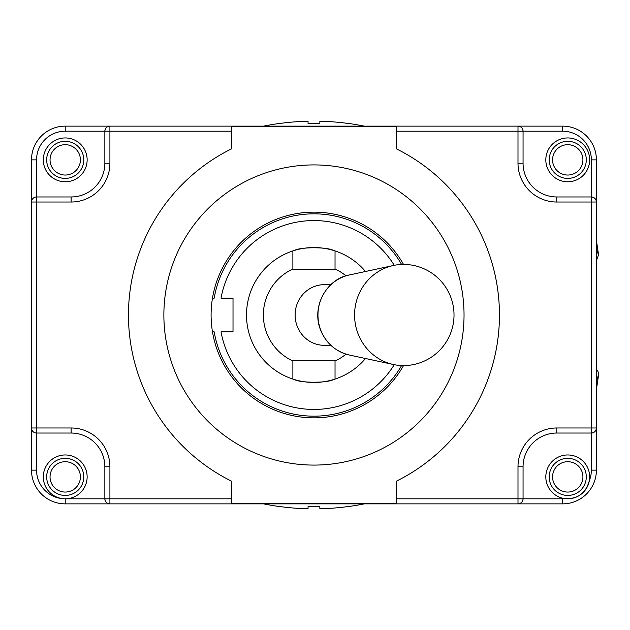 <?xml version="1.0" encoding="UTF-8"?>
<svg xmlns="http://www.w3.org/2000/svg" width="630" height="630" viewBox="0 0 630 630"><rect width="100%" height="100%" fill="white"/><g stroke="black" fill="none" stroke-linecap="round" stroke-linejoin="round"><path stroke-width="0.94" d="M346.004 275.853A50.589 50.589 0 0 0 335.451 269.207L292.454 269.207A50.589 50.589 0 0 0 292.454 360.793L335.451 360.793A50.589 50.589 0 0 0 346.004 354.147M403.428 264.411A50.589 48.864 90 0 0 393.474 265.474A50.589 48.864 90 0 0 354.564 315A50.589 48.864 90 0 0 393.474 364.526A50.589 48.864 90 0 0 403.428 365.589A50.589 50.589 0 0 0 454.017 315A50.589 50.589 0 0 0 403.428 264.411M330.9 284.65L324.426 284.65A30.35 29.319 90 0 0 295.108 315A30.35 29.319 90 0 0 324.426 345.35L330.9 345.35M308.054 123.401A250.685 250.685 0 0 1 319.859 123.401A250.685 250.685 0 0 0 308.054 123.401L308.054 121.212L308.054 123.401M319.859 121.212L319.859 123.401L319.859 121.212A252.874 252.874 0 0 1 347.681 123.401A252.874 252.874 0 0 0 319.859 121.212M364.29 126.134A252.945 252.945 0 0 0 347.681 123.338L347.681 123.401M280.232 123.401A252.874 252.874 0 0 1 308.054 121.212A252.874 252.874 0 0 0 280.232 123.401L280.232 123.338A252.945 252.945 0 0 0 263.616 126.134M596.405 260.639L598.5 254.906L596.405 249.157M319.859 506.599A250.685 250.685 0 0 1 308.054 506.599A250.685 250.685 0 0 0 319.859 506.599L319.859 508.788L319.859 506.599M308.054 508.788L308.054 506.599L308.054 508.788A252.874 252.874 0 0 1 280.232 506.599A252.874 252.874 0 0 0 308.054 508.788M263.616 503.866A252.945 252.945 0 0 0 280.232 506.662L280.232 506.599M347.681 506.599A252.874 252.874 0 0 1 319.859 508.788A252.874 252.874 0 0 0 347.681 506.599L347.681 506.662A252.945 252.945 0 0 0 364.29 503.866M596.405 380.843L598.5 375.094A6.749 6.749 0 0 0 596.405 369.361M394.254 265.309A94.429 94.429 0 0 0 221.036 298.14L233.013 298.14L233.013 331.86L221.036 331.86A94.429 94.429 0 0 0 394.254 364.691M401.593 365.55A101.178 101.178 0 0 1 214.192 331.86L212.483 331.86A102.863 102.863 0 0 1 212.483 298.14L214.192 298.14A101.178 101.178 0 0 1 401.593 264.45M403.515 264.411A102.863 102.863 0 0 0 212.483 298.14M212.483 331.86A102.863 102.863 0 0 0 403.515 365.589M335.034 216.043L333.427 215.712M294.486 215.712L292.879 216.043M292.879 413.957L294.486 414.288M333.427 414.288L335.034 413.957M65.229 503.866L65.229 498.802L104.856 498.802A5.056 5.056 0 0 0 109.911 503.866L562.684 503.866A33.729 33.729 0 0 0 596.405 470.137L596.405 159.862A33.729 33.729 0 0 0 562.684 126.134L65.229 126.134A33.729 33.729 0 0 0 31.5 159.862L31.5 202.017L71.127 202.017A38.784 38.784 0 0 0 109.911 163.233L104.856 163.233L104.856 131.197A5.056 5.056 0 0 1 109.911 126.134C106.848 126.441 105.163 128.126 104.856 131.197L104.856 163.233A33.729 33.729 0 0 1 71.127 196.962L36.556 196.962A5.056 5.056 0 0 0 31.5 202.017L31.5 427.983A5.056 5.056 0 0 0 36.556 433.038L71.127 433.038A33.729 33.729 0 0 1 104.856 466.767L104.856 498.802L104.856 466.767L109.911 466.767A38.784 38.784 0 0 0 71.127 427.983L31.5 427.983L31.5 470.137A33.729 33.729 0 0 0 65.229 503.866L109.911 503.866C106.848 503.559 105.163 501.874 104.856 498.802L109.911 498.802L109.911 466.767M71.127 427.983L71.127 433.038L36.556 433.038L36.556 196.962L71.127 196.962L71.127 202.017M87.145 159.862A21.924 21.924 0 0 1 65.229 181.786A21.924 21.924 0 0 1 43.305 159.862A21.924 21.924 0 0 0 65.229 181.786A21.924 21.924 0 0 0 87.145 159.862A21.924 21.924 0 0 0 65.229 137.939A21.924 21.924 0 0 0 43.305 159.862M231.328 498.802L231.328 481.076A185.496 185.496 0 0 1 231.328 148.924L231.328 126.425L396.585 126.425L396.585 148.924A185.496 185.496 0 0 1 396.585 481.076L396.585 503.575L231.328 503.575L231.328 498.802L109.911 498.802L109.911 503.866M517.994 503.866C521.065 503.559 522.75 501.874 523.058 498.802L517.994 498.802L517.994 503.866A5.056 5.056 0 0 0 523.058 498.802L523.058 466.767A33.729 33.729 0 0 1 556.778 433.038L591.349 433.038A5.056 5.056 0 0 0 596.405 427.983C596.106 431.046 594.413 432.731 591.349 433.038L591.349 470.137L596.405 470.137M517.994 126.134C521.065 126.441 522.75 128.126 523.058 131.197A5.056 5.056 0 0 0 517.994 126.134L517.994 131.197L562.684 131.197L562.684 126.134M596.405 202.017C596.106 198.954 594.413 197.269 591.349 196.962L591.349 202.017L596.405 202.017A5.056 5.056 0 0 0 591.349 196.962L556.778 196.962A33.729 33.729 0 0 1 523.058 163.233L523.058 131.197M562.684 503.866L562.684 498.802A28.665 28.665 0 0 0 565.378 498.676C577.907 499.047 585.892 493.062 589.326 480.722A28.665 28.665 0 0 0 591.349 470.137M596.405 427.983L556.778 427.983A38.784 38.784 0 0 0 517.994 466.767L523.058 466.767L523.058 498.802L562.684 498.802M545.816 476.886A21.924 21.924 0 0 0 567.74 498.802A21.924 21.924 0 0 0 589.664 476.886A21.924 21.924 0 0 0 567.74 454.962A21.924 21.924 0 0 0 545.816 476.886M552.565 476.886A15.175 15.175 0 0 0 567.74 492.062A15.175 15.175 0 0 0 582.915 476.886A15.175 15.175 0 0 0 567.74 461.711A15.175 15.175 0 0 0 552.565 476.886M43.305 476.886A21.924 21.924 0 0 0 65.229 498.802A21.924 21.924 0 0 0 87.145 476.886A21.924 21.924 0 0 0 65.229 454.962A21.924 21.924 0 0 0 43.305 476.886M50.046 476.886A15.175 15.175 0 0 0 65.229 492.062A15.175 15.175 0 0 0 80.404 476.886A15.175 15.175 0 0 0 65.229 461.711A15.175 15.175 0 0 0 50.046 476.886M545.816 159.862A21.924 21.924 0 0 0 567.74 181.786A21.924 21.924 0 0 0 589.664 159.862A21.924 21.924 0 0 0 567.74 137.939A21.924 21.924 0 0 0 545.816 159.862A21.924 21.924 0 0 0 567.74 181.786A21.924 21.924 0 0 0 589.664 159.862M552.565 159.862A15.175 15.175 0 0 0 567.74 175.038A15.175 15.175 0 0 0 582.915 159.862A15.175 15.175 0 0 0 567.74 144.687A15.175 15.175 0 0 0 552.565 159.862M50.046 159.862A15.175 15.175 0 0 0 65.229 175.038A15.175 15.175 0 0 0 80.404 159.862A15.175 15.175 0 0 0 65.229 144.687A15.175 15.175 0 0 0 50.046 159.862A15.175 15.175 0 0 0 72.812 173.006A15.175 15.175 0 0 0 72.812 146.719A15.175 15.175 0 0 0 50.046 159.862M333.42 379.583C327.482 383.095 300.431 383.095 294.493 379.583M335.034 360.793L335.034 379.071M335.034 269.207L335.034 250.929M294.493 250.417C300.431 246.905 327.482 246.905 333.42 250.417M365.502 271.491A67.449 67.449 0 0 0 246.503 315A67.449 67.449 0 0 0 365.502 358.509M163.871 315A150.082 150.082 0 0 1 388.993 185.023A150.082 150.082 0 0 1 388.993 444.977A150.082 150.082 0 0 1 163.871 315M349.437 355.052C335.719 351.674 326.096 343.326 320.568 330.018C310.929 305.999 327.38 278.531 349.437 274.948A40.903 39.509 90 0 0 317.969 315A40.903 39.509 90 0 0 349.437 355.052L393.474 364.526M36.556 196.962L36.556 159.862L31.5 159.862M109.911 163.233L109.911 131.197L65.229 131.197L65.229 126.134M36.556 159.862A28.665 28.665 0 0 1 65.229 131.197M65.229 498.802A28.665 28.665 0 0 1 36.556 470.137L31.5 470.137M36.556 470.137L36.556 433.038M231.328 131.197L109.911 131.197L109.911 126.134M517.994 466.767L517.994 498.802L396.585 498.802M396.585 131.197L517.994 131.197L517.994 163.233A38.784 38.784 0 0 0 556.778 202.017L591.349 202.017L591.349 433.038M517.994 163.233L523.058 163.233M556.778 202.017L556.778 196.962M562.684 131.197A28.665 28.665 0 0 1 591.349 159.862L596.405 159.862M591.349 159.862L591.349 196.962M556.778 427.983L556.778 433.038M549.195 476.886A18.546 18.546 0 0 0 567.74 495.432A18.546 18.546 0 0 0 586.294 476.886A18.546 18.546 0 0 0 567.74 458.333A18.546 18.546 0 0 0 549.195 476.886M46.675 476.886A18.546 18.546 0 0 0 65.229 495.432A18.546 18.546 0 0 0 83.774 476.886A18.546 18.546 0 0 0 65.229 458.333A18.546 18.546 0 0 0 46.675 476.886M549.195 159.862A18.546 18.546 0 0 0 567.74 178.408A18.546 18.546 0 0 0 586.294 159.862A18.546 18.546 0 0 0 567.74 141.309A18.546 18.546 0 0 0 549.195 159.862M46.675 159.862A18.546 18.546 0 0 0 65.229 178.408A18.546 18.546 0 0 0 83.774 159.862A18.546 18.546 0 0 0 65.229 141.309A18.546 18.546 0 0 0 46.675 159.862M349.437 274.948L393.474 265.474M598.5 254.898A252.945 252.945 0 0 0 596.405 240.896M596.405 389.104A252.945 252.945 0 0 0 598.5 375.094M292.879 379.071L292.879 360.793M292.879 269.207L292.879 250.929"/></g></svg>
